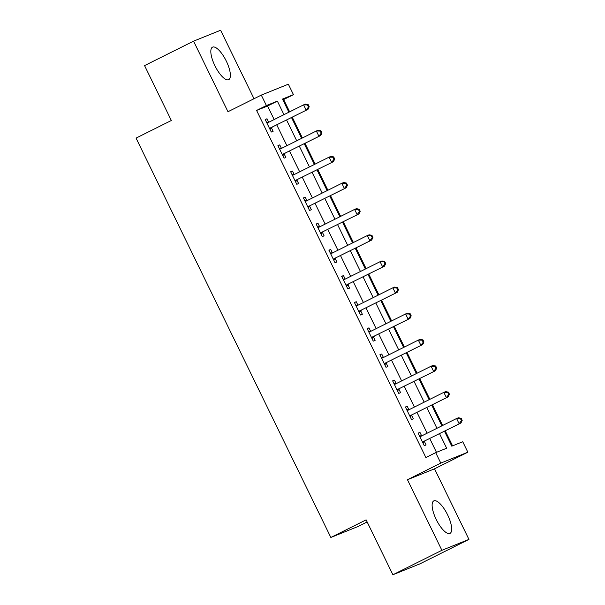 <?xml version="1.0" encoding="UTF-8"?>
<svg xmlns="http://www.w3.org/2000/svg" width="605" height="605" viewBox="0 0 605 605"><rect width="100%" height="100%" fill="white"/><g stroke="black" fill="none" stroke-linecap="round" stroke-linejoin="round"><path stroke-width="0.91" d="M447.602 514.84A18.15 6.133 63.5 0 0 433.793 500.902A18.15 6.133 63.5 0 0 436.197 519.438A18.15 6.133 63.5 0 0 450.007 533.383A18.15 6.133 63.5 0 0 447.602 514.84M226.3 61.105A18.15 6.133 63.5 0 0 212.499 47.167A18.15 6.133 63.5 0 0 214.896 65.703A18.15 6.133 63.5 0 0 228.705 79.648A18.15 6.133 63.5 0 0 226.3 61.105M444.486 431.214L451.776 446.165L462.742 441.741L467.839 452.2L440.788 463.097L435.691 452.646L446.656 448.222L439.555 433.672M434.519 468.822L407.467 479.727L441.892 550.3L392.895 574.75L419.946 563.845L468.943 539.395L434.519 468.822L467.839 452.2M367.144 521.949L357.895 526.562L330.844 537.467L136.057 138.099L171.336 120.493L144.565 65.605L193.562 41.155L227.979 111.721L261.299 95.098L288.351 84.193L293.448 94.645L282.482 99.069L288.895 112.205M254.017 98.728L220.613 30.25L193.562 41.155M289.644 111.827L283.647 99.538L293.448 94.645M452.555 445.847L445.235 430.843M442.618 425.474L432.492 404.7M429.875 399.338L419.741 378.564M417.125 373.194L406.991 352.428M404.374 347.058L394.248 326.292M391.632 320.922L381.498 300.156M378.881 294.786L368.748 274.02M366.131 268.65L356.005 247.884M353.388 242.514L343.254 221.748M340.638 216.378L330.512 195.612M327.887 190.242L317.761 169.476M315.144 164.106L305.011 143.332M302.394 137.97L292.268 117.196M441.892 550.3L468.943 539.395M283.647 99.538L282.868 99.855M274.171 119.556L267.569 106.019L256.596 110.443L425.89 457.539L435.691 452.646M436.47 452.328L429.762 438.564M427.138 433.195L417.011 412.428M414.395 407.059L404.261 386.293M401.644 380.923L391.518 360.156M388.894 354.787L378.768 334.02M376.151 328.651L366.017 307.885M363.401 302.515L353.275 281.741M350.65 276.379L340.524 255.605M337.908 250.236L327.774 229.469M325.157 224.1L315.031 203.333M312.407 197.964L302.281 177.197M299.664 171.828L289.53 151.061M286.914 145.692L276.787 124.925M268.658 122.157L267.002 118.761L265.171 119.495L271.29 132.041L273.12 131.308L271.456 127.905M281.408 148.301L279.744 144.897L277.922 145.631L284.04 158.177L285.863 157.444L284.206 154.041M294.151 174.437L292.495 171.034L290.665 171.767L296.783 184.313L298.613 183.58L296.957 180.177M306.901 200.573L305.245 197.17L303.415 197.903L309.533 210.449L311.363 209.716L309.7 206.313M319.652 226.709L317.988 223.305L316.158 224.039L322.284 236.585L324.106 235.852L322.45 232.449M332.395 252.845L330.738 249.441L328.908 250.183L335.026 262.721L336.856 261.988L335.2 258.585M345.145 278.981L343.481 275.577L341.659 276.319L347.777 288.865L349.607 288.124L347.943 284.721M357.895 305.117L356.232 301.713L354.401 302.455L360.527 315.001L362.35 314.26L360.693 310.857M370.638 331.253L368.982 327.849L367.152 328.591L373.27 341.137L375.1 340.396L373.444 337M383.388 357.389L381.725 353.993L379.902 354.727L386.02 367.273L387.85 366.532L386.187 363.136M396.131 383.525L394.475 380.129L392.645 380.863L398.771 393.409L400.593 392.675L398.937 389.272M408.882 409.661L407.226 406.265L405.395 406.999L411.513 419.545L413.344 418.811L411.68 415.408M421.632 435.804L419.968 432.401L418.146 433.135L424.264 445.681L426.094 444.947L424.43 441.544M407.467 479.727L440.788 463.097M256.596 110.443L266.397 105.55L261.299 95.098M392.895 574.75L366.123 519.861L330.844 537.467M291.512 117.574L301.638 138.341M304.255 143.71L314.388 164.477M317.005 169.846L327.131 190.62M329.755 195.982L339.881 216.756M342.498 222.126L352.632 242.892M355.248 248.262L365.375 269.028M367.999 274.398L378.125 295.164M380.742 300.534L390.875 321.3M393.492 326.67L403.618 347.436M406.242 352.806L416.369 373.572M418.985 378.942L429.119 399.708M431.736 405.078L441.862 425.844M283.964 114.663L277.362 101.133L266.397 105.55M436.939 428.302L426.812 407.536M424.188 402.166L414.062 381.4M411.445 376.03L401.312 355.264M398.695 349.894L388.569 329.128M385.945 323.758L375.818 302.992M373.202 297.622L363.068 276.856M360.451 271.486L350.325 250.72M347.709 245.35L337.575 224.584M334.958 219.214L324.825 198.44M322.208 193.078L312.082 172.304M309.465 166.942L299.331 146.168M296.715 140.799L286.588 120.032M267.569 106.019L277.362 101.133M265.24 119.639L267.002 118.761M277.99 145.775L279.744 144.897M290.733 171.911L292.495 171.034M303.483 198.047L305.245 197.17M316.233 224.183L317.988 223.305M328.976 250.319L330.738 249.441M341.727 276.455L343.481 275.577M354.477 302.591L356.232 301.713M367.22 328.734L368.982 327.849M379.97 354.87L381.725 353.993M392.713 381.006L394.475 380.129M405.463 407.142L407.226 406.265M418.214 433.278L419.968 432.401M270.488 127.889L307.983 109.354L270.488 127.889A2.329 2.193 -112 0 0 269.83 128.411L269.633 128.638M308.482 107.032L306.153 110.095L303.604 104.862L305.434 104.128L308.195 104.642L307.469 104.937L308.482 107.032L309.215 106.737L308.195 104.642M266.828 122.898L267.13 122.883A2.329 2.193 -112 0 0 267.932 122.664L303.604 104.862L307.469 104.937M272.31 127.156A2.329 2.193 -112 0 0 271.653 127.67L270.064 129.538M266.533 122.286L268.96 122.142A2.329 2.193 -112 0 0 268.983 122.142M307.983 109.354L309.215 106.737M283.231 154.033L320.726 135.49L283.231 154.033A2.329 2.193 -112 0 0 282.573 154.547L282.376 154.774M321.232 133.168L318.903 136.231L316.354 130.998L318.177 130.264L320.945 130.778L320.211 131.073L321.232 133.168L321.966 132.873L320.945 130.778M279.578 149.034L279.881 149.019A2.329 2.193 -112 0 0 280.682 148.8L316.354 130.998L320.211 131.073M285.061 153.292A2.329 2.193 -112 0 0 284.403 153.806L282.815 155.674M279.276 148.422L281.703 148.278A2.329 2.193 -112 0 0 281.733 148.278M320.726 135.49L321.966 132.873M295.981 180.169L333.476 161.626L295.981 180.169A2.329 2.193 -112 0 0 295.323 180.683L295.127 180.91M333.983 159.304L331.646 162.367L329.097 157.141L330.927 156.4L333.695 156.922L332.962 157.217L333.983 159.304L334.709 159.009L333.695 156.922M292.328 175.17L292.623 175.155A2.329 2.193 -112 0 0 293.433 174.936L329.097 157.141L332.962 157.217M297.811 179.428A2.329 2.193 -112 0 0 297.153 179.95L295.565 181.81M292.026 174.558L294.454 174.414A2.329 2.193 -112 0 0 294.484 174.414M333.476 161.626L334.709 159.009M308.731 206.305L346.226 187.762L308.731 206.305A2.329 2.193 -112 0 0 308.074 206.819L307.877 207.054M346.726 185.44L344.396 188.503L341.848 183.277L343.678 182.536L346.438 183.058L345.712 183.353L346.726 185.44L347.459 185.145L346.438 183.058M305.071 201.306L305.374 201.291A2.329 2.193 -112 0 0 306.175 201.079L341.848 183.277L345.712 183.353M310.554 205.564A2.329 2.193 -112 0 0 309.896 206.086L308.308 207.946M304.776 200.694L307.204 200.55A2.329 2.193 -112 0 0 307.227 200.55M346.226 187.762L347.459 185.145M321.474 232.441L358.969 213.905L321.474 232.441A2.329 2.193 -112 0 0 320.816 232.955L320.62 233.19M359.476 211.576L357.147 214.639L354.598 209.413L356.421 208.672L359.188 209.194L358.455 209.489L359.476 211.576L360.209 211.281L359.188 209.194M317.822 227.442L318.124 227.427A2.329 2.193 -112 0 0 318.926 227.215L354.598 209.413L358.455 209.489M323.304 231.7A2.329 2.193 -112 0 0 322.647 232.222L321.058 234.082M317.519 226.83L319.947 226.694A2.329 2.193 -112 0 0 319.977 226.686M358.969 213.905L360.209 211.281M334.225 258.577L371.72 240.041L334.225 258.577A2.329 2.193 -112 0 0 333.567 259.091L333.37 259.326M372.226 237.712L369.889 240.775L367.341 235.549L369.171 234.808L371.931 235.33L371.205 235.625L372.226 237.712L372.952 237.417L371.931 235.33M330.572 253.578L330.867 253.563A2.329 2.193 -112 0 0 331.676 253.351L367.341 235.549L371.205 235.625M336.055 257.843A2.329 2.193 -112 0 0 335.397 258.358L333.809 260.218M330.269 252.966L332.697 252.829A2.329 2.193 -112 0 0 332.727 252.822L330.867 253.563M371.72 240.041L372.952 237.417M346.967 284.713L384.47 266.177L346.967 284.713A2.329 2.193 -112 0 0 346.31 285.227L346.12 285.462M384.969 263.848L382.64 266.911L380.091 261.685L381.921 260.952L384.682 261.466L383.948 261.761L384.969 263.848L385.703 263.553L384.682 261.466M343.315 279.714L343.617 279.699A2.329 2.193 -112 0 0 344.419 279.487L380.091 261.685L383.948 261.761M348.798 283.979A2.329 2.193 -112 0 0 348.14 284.494L346.552 286.354M343.02 279.102L345.447 278.965A2.329 2.193 -112 0 0 345.47 278.958M384.47 266.177L385.703 263.553M359.718 310.849L397.213 292.313L359.718 310.849A2.329 2.193 -112 0 0 359.06 311.363L358.863 311.598M397.719 289.992L395.39 293.047L392.842 287.821L394.664 287.088L397.432 287.602L396.698 287.897L397.719 289.992L398.453 289.697L397.432 287.602M356.065 305.858L356.368 305.835A2.329 2.193 -112 0 0 357.169 305.623L392.842 287.821L396.698 287.897M361.548 310.115A2.329 2.193 -112 0 0 360.89 310.63L359.302 312.49M355.763 305.238L358.19 305.101A2.329 2.193 -112 0 0 358.221 305.101M397.213 292.313L398.453 289.697M372.468 336.985L409.963 318.449L372.468 336.985A2.329 2.193 -112 0 0 371.81 337.507L371.614 337.734M410.47 316.128L408.133 319.183L405.584 313.957L407.415 313.224L410.175 313.738L409.449 314.033L410.47 316.128L411.196 315.833L410.175 313.738M368.808 331.994L369.111 331.971A2.329 2.193 -112 0 0 369.92 331.759L405.584 313.957L409.449 314.033M374.291 336.251A2.329 2.193 -112 0 0 373.633 336.766L372.052 338.634M368.513 331.374L370.941 331.238A2.329 2.193 -112 0 0 370.971 331.238M409.963 318.449L411.196 315.833M385.211 363.121L422.714 344.585L385.211 363.121A2.329 2.193 -112 0 0 384.553 363.643L384.356 363.87M423.213 342.264L420.883 345.319L418.335 340.093L420.165 339.36L422.925 339.874L422.192 340.169L423.213 342.264L423.946 341.969L422.925 339.874M381.558 358.13L381.861 358.107A2.329 2.193 -112 0 0 382.662 357.895L418.335 340.093L422.192 340.169M387.041 362.387A2.329 2.193 -112 0 0 386.383 362.902L384.795 364.77M381.263 357.517L383.691 357.373A2.329 2.193 -112 0 0 383.714 357.373M422.714 344.585L423.946 341.969M397.961 389.257L435.456 370.721L397.961 389.257A2.329 2.193 -112 0 0 397.303 389.779L397.107 390.006M435.963 368.4L433.634 371.462L431.085 366.229L432.908 365.496L435.676 366.01L434.942 366.305L435.963 368.4L436.697 368.105L435.676 366.01M394.309 384.266L394.604 384.251A2.329 2.193 -112 0 0 395.413 384.031L431.085 366.229L434.942 366.305M399.792 388.523A2.329 2.193 -112 0 0 399.134 389.038L397.545 390.906M394.006 383.653L396.434 383.51A2.329 2.193 -112 0 0 396.464 383.51M435.456 370.721L436.697 368.105M410.712 415.401L448.207 396.857L410.712 415.401A2.329 2.193 -112 0 0 410.054 415.915L409.857 416.142M448.713 394.536L446.377 397.598L443.828 392.365L445.658 391.632L448.418 392.146L447.692 392.441L448.713 394.536L449.439 394.241L448.418 392.146M407.052 410.402L407.354 410.387A2.329 2.193 -112 0 0 408.163 410.167L443.828 392.365L447.692 392.441M412.534 414.659A2.329 2.193 -112 0 0 411.876 415.174L410.296 417.042M406.757 409.789L409.184 409.645A2.329 2.193 -112 0 0 409.214 409.645M448.207 396.857L449.439 394.241M423.455 441.537L460.957 422.993L423.455 441.537A2.329 2.193 -112 0 0 422.797 442.051L422.6 442.278M461.456 420.672L459.127 423.734L456.578 418.509L458.408 417.768L461.169 418.289L460.435 418.584L461.456 420.672L462.19 420.377L461.169 418.289M419.802 436.538L420.104 436.523A2.329 2.193 -112 0 0 420.906 436.303L456.578 418.509L460.435 418.584M425.285 440.795A2.329 2.193 -112 0 0 424.627 441.31L423.039 443.178M419.499 435.925L421.927 435.781A2.329 2.193 -112 0 0 421.957 435.781M460.957 422.993L462.19 420.377M267.13 122.883L268.96 122.142M269.83 128.411L271.653 127.67M279.881 149.019L281.703 148.278M282.573 154.547L284.403 153.806M292.623 175.155L294.454 174.414M295.323 180.683L297.153 179.95M305.374 201.291L307.204 200.55M308.074 206.819L309.896 206.086M318.124 227.427L319.947 226.694M320.816 232.955L322.647 232.222M333.567 259.091L335.397 258.358M343.617 279.699L345.447 278.965M346.31 285.227L348.14 284.494M356.368 305.835L358.19 305.101M359.06 311.363L360.89 310.63M369.111 331.971L370.941 331.238M371.81 337.507L373.633 336.766M381.861 358.107L383.691 357.373M384.553 363.643L386.383 362.902M394.604 384.251L396.434 383.51M397.303 389.779L399.134 389.038M407.354 410.387L409.184 409.645M410.054 415.915L411.876 415.174M420.104 436.523L421.927 435.781M422.797 442.051L424.627 441.31"/></g></svg>
